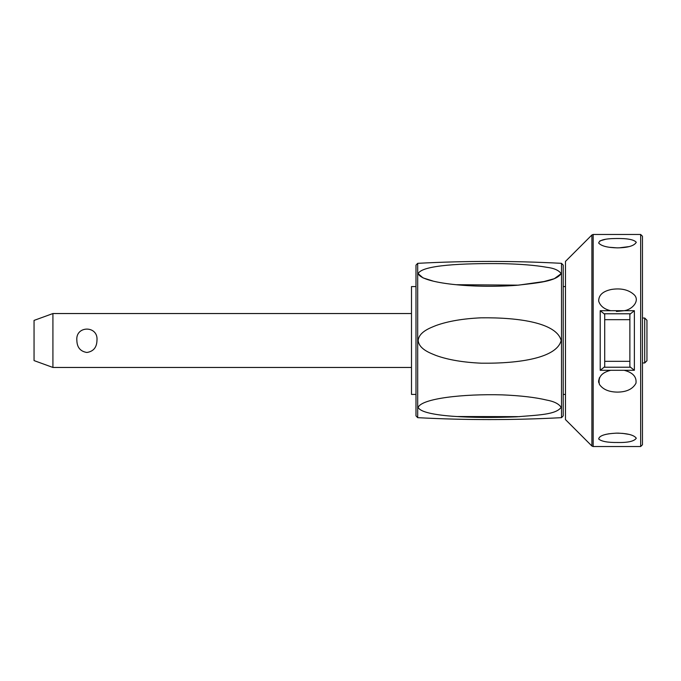 <?xml version="1.0" encoding="UTF-8"?>
<svg xmlns="http://www.w3.org/2000/svg" width="681" height="681" viewBox="0 0 681 681"><rect width="100%" height="100%" fill="white"/><g stroke="black" fill="none" stroke-linecap="round" stroke-linejoin="round"><path stroke-width="1.02" d="M52.922 367.459L34.05 360.589L34.05 320.41L52.922 313.541L52.922 367.459L411.494 367.459M96.957 340.5C96.762 347.446 93.408 351.439 86.913 352.477C80.409 351.439 77.064 347.446 76.859 340.5C75.251 325.305 98.575 325.305 96.957 340.5M415.989 286.582L411.494 286.582L411.494 394.418L415.989 394.418M415.989 265.13L415.989 415.87L417.691 417.666L417.691 263.334L415.989 265.13M418.168 340.5C418.985 331.868 430.222 327.867 436.163 325.467C448.107 321.185 463.097 318.631 481.144 317.814C519.441 317.355 556.624 322.981 561.153 340.5C556.769 357.9 519.637 363.645 481.339 363.194C463.242 362.386 448.2 359.84 436.223 355.55C430.29 353.158 418.994 349.149 418.168 340.5M456.381 284.709L518.479 285.152L543.957 281.551L554.351 278.682L561.153 273.66C555.773 281.389 538.305 282.87 516.573 285.305C473.635 288.574 421.905 283.39 418.168 273.651L422.995 277.882L432.784 280.964M418.168 273.651C421.862 265.062 463.08 263.181 502.331 263.649C520.735 264.083 535.504 265.292 546.639 267.267C554.028 268.169 558.871 270.297 561.153 273.66M563.221 340.5L563.221 265.13L561.519 263.334L561.519 417.666L563.221 415.87L563.221 340.5M457.615 416.534L519.705 416.644M561.153 407.34C555.773 414.738 538.305 414.984 516.573 416.823C473.635 418.628 421.905 416.678 418.168 407.349C421.862 398.47 463.08 393.763 502.331 394.869C520.735 395.652 535.504 397.381 546.639 400.062C554.028 401.398 558.871 403.824 561.153 407.34M563.221 286.582L565.468 286.582M565.468 394.418L563.221 394.418M591.9 234.979L565.468 261.419L565.468 419.581L591.9 446.021L591.9 234.979L593.177 234.46L640.659 234.46L640.659 446.54L593.177 446.54L593.177 234.46M617.446 247.867C607.648 247.671 601.4 246.071 598.693 243.066C599.178 240.095 605.077 238.571 616.399 238.503C627.38 238.341 634.011 239.601 636.292 242.283C634.232 245.858 627.95 247.722 617.446 247.867M617.446 442.497C607.648 442.599 601.4 441.424 598.693 438.998C599.178 435.695 605.077 433.746 616.399 433.142C627.38 433.286 634.011 434.98 636.292 438.223C634.232 441.297 627.95 442.718 617.446 442.497M624.205 370.302C632.862 372.55 636.778 376.857 635.969 383.224C632.794 389.064 626.622 392.026 617.446 392.111C608.891 392.009 602.889 389.438 599.433 384.416C597.773 377.317 601.519 372.609 610.678 370.302L634.369 370.302L630.487 367.221L604.098 367.221L604.711 366.557L604.711 314.443L604.098 313.779L630.487 313.779L634.369 310.698L610.678 310.698C604.294 309.225 600.302 306.067 598.693 301.206C598.565 295.128 602.881 291.196 611.64 289.416C621.259 287.978 628.784 289.783 634.215 294.813C640.123 300.602 632.538 309.523 624.205 310.698L616.399 311.472M640.659 446.54L642.455 444.744L642.455 236.256L640.659 234.46M604.711 346.68L604.711 334.32M604.098 367.221L600.216 370.302L610.678 370.302M630.487 313.779L629.874 314.443L629.874 366.557L630.487 367.221M629.874 334.32L629.874 346.68M610.678 310.698L600.216 310.698L604.098 313.779M619.14 433.159L617.097 433.133M609.197 433.737L605.715 434.41M629.133 434.401L622.494 433.354M599.45 377.666L598.573 381.071M598.59 381.539L598.803 382.824M605.443 239.312L599.876 240.912M609.197 247.263L617.097 247.867M619.174 247.841L629.133 246.599M619.31 238.52L617.446 238.503M644.703 318.036L646.95 320.283L646.95 360.717L644.703 362.964L644.703 318.036L642.455 318.036M634.369 370.302L634.369 310.698M600.216 310.698L600.216 370.302M629.874 319.67L604.711 319.67M629.874 361.33L604.711 361.33M561.519 263.334C513.576 260.78 465.634 260.78 417.691 263.334M417.691 417.666C465.634 420.22 513.576 420.22 561.519 417.666M593.177 446.54L591.9 446.021M642.455 362.964L644.703 362.964M411.494 313.541L52.922 313.541"/></g></svg>

